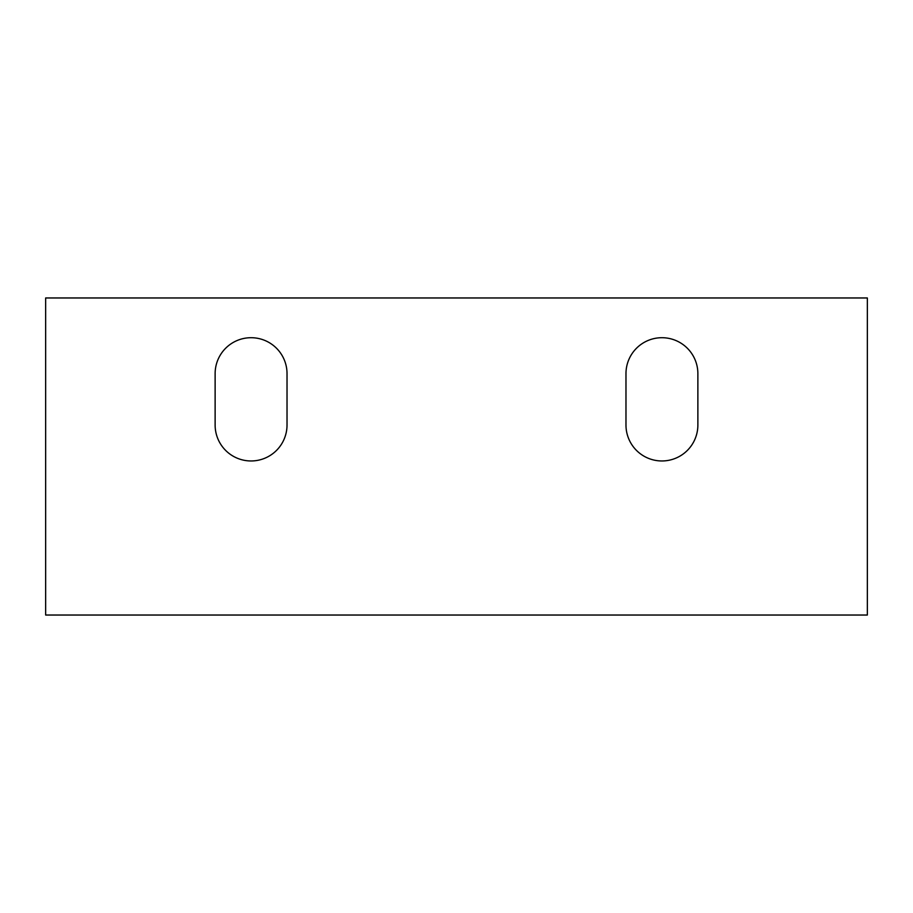 <?xml version="1.0" encoding="UTF-8"?>
<svg xmlns="http://www.w3.org/2000/svg" width="913" height="913" viewBox="0 0 913 913"><rect width="100%" height="100%" fill="white"/><g stroke="black" fill="none" stroke-linecap="round" stroke-linejoin="round"><path stroke-width="1.37" d="M287.024 425.013A35.949 35.949 0 0 1 251.075 460.962A35.949 35.949 0 0 1 215.126 425.013L215.126 373.657A35.949 35.949 0 0 1 251.075 337.707A35.949 35.949 0 0 1 287.024 373.657L287.024 425.013A35.949 35.949 0 0 1 251.075 460.962A35.949 35.949 0 0 1 215.126 425.013M697.874 425.013A35.949 35.949 0 0 1 661.925 460.962A35.949 35.949 0 0 1 625.976 425.013L625.976 373.657A35.949 35.949 0 0 1 661.925 337.707A35.949 35.949 0 0 1 697.874 373.657L697.874 425.013A35.949 35.949 0 0 1 661.925 460.962A35.949 35.949 0 0 1 625.976 425.013M45.65 615.031L867.35 615.031L867.35 297.969L45.65 297.969L45.65 615.031M215.126 373.657A35.949 35.949 0 0 1 251.075 337.707A35.949 35.949 0 0 1 287.024 373.657M625.976 373.657A35.949 35.949 0 0 1 661.925 337.707A35.949 35.949 0 0 1 697.874 373.657"/></g></svg>
